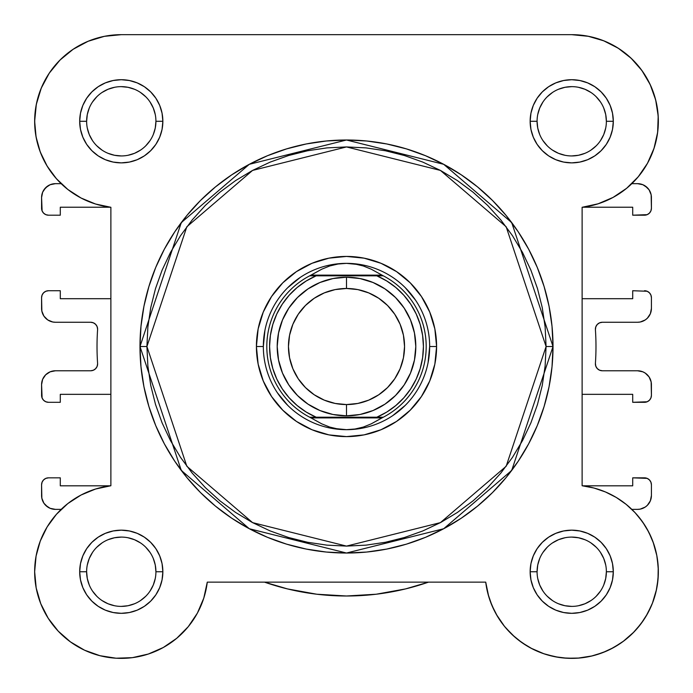 <?xml version="1.0" encoding="UTF-8"?>
<svg xmlns="http://www.w3.org/2000/svg" width="693" height="693" viewBox="0 0 693 693"><rect width="100%" height="100%" fill="white"/><g stroke="black" fill="none" stroke-linecap="round" stroke-linejoin="round"><path stroke-width="1.04" d="M588.626 36.331L571.725 34.667L121.275 34.667L104.374 36.331L88.124 41.268L73.146 49.272L60.022 60.04L49.246 73.172L41.242 88.15L36.313 104.392L34.65 121.292A86.625 86.625 0 0 1 121.275 34.667L121.223 34.667M104.686 36.27L99.272 37.509M88.713 41.026L82.64 43.763M73.943 48.744L68.139 52.876M60.932 59.148L55.856 64.518M50.147 71.855L46.11 78.231M41.996 86.391L39.224 93.52M36.772 102.226L35.412 109.832L36.772 102.226M34.685 118.763L34.849 127.235L34.685 118.763M35.681 134.607L37.439 143.113M39.596 150.138L42.94 158.273L39.596 150.138M46.301 164.691L51.178 172.185L46.301 164.691M55.579 177.754L61.157 183.662L55.44 183.662L61.157 183.662M57.095 513.565L54.66 516.372L57.095 513.565M48.363 524.973L45.946 528.967M41.32 538.409L39.899 542.039M36.149 555.699L35.733 558.073M34.667 569.889L34.685 574.315M35.724 585.368L36.443 589.293M40.601 603.3L41.424 605.327M47.124 616.536L49.524 620.278M56.445 629.192L58.94 631.903L56.445 629.192M69.924 641.51L72.341 643.225M82.571 649.246L86.625 651.143M97.583 655.067L100.71 655.899L97.583 655.067M115.125 658.151L118.616 658.333L115.125 658.151M130.033 657.926L134.468 657.362L130.033 657.926M146.362 654.66L148.839 653.871L146.362 654.66M162.24 648.076L165.592 646.171M174.809 639.847L178.205 637.04L174.809 639.847M187.405 627.702L188.435 626.463L187.405 627.702M196.682 614.379L198.622 610.75M202.962 600.571L204.288 596.5M485.758 582.38L488.712 596.5L485.724 582.137L488.011 594.014L491.935 605.457L497.401 616.25L504.331 626.169L512.569 635.022L521.959 642.645L532.319 648.891L543.442 653.62L555.128 656.765L567.134 658.246L579.227 658.047L591.172 656.158L602.737 652.624L613.703 647.522L623.847 640.93L632.978 632.995L640.912 623.873L647.496 613.721L652.607 602.763L656.141 591.19L658.021 579.244L658.229 567.151L656.747 555.145L653.603 543.468L648.865 532.337L642.628 521.976L635.005 512.586L626.143 504.348L616.224 497.427L605.439 491.952L593.996 488.037L582.12 485.75L582.657 485.81L582.12 485.75L582.12 207.294L582.12 298.7L582.12 207.294L598.076 203.811L613.097 197.401L626.654 188.279L638.244 176.784L647.479 163.305L654.019 148.337L657.631 132.415L658.194 116.086L655.682 99.948L650.181 84.572L641.891 70.495L631.106 58.229L618.217 48.198L603.664 40.774L587.985 36.209L571.725 34.667L587.985 36.209M490.046 600.597L494.378 610.75L490.038 600.58M496.318 614.379L504.565 626.463L496.318 614.379M505.595 627.702L514.795 637.04L505.595 627.702M518.191 639.847L527.408 646.171L518.191 639.847M530.76 648.076L544.161 653.871M546.638 654.66L558.532 657.362M562.967 657.926L574.384 658.333M577.875 658.151L592.29 655.899M595.417 655.067L606.375 651.143M610.429 649.246L620.659 643.225M623.076 641.51L634.06 631.903L623.076 641.51M636.555 629.192L643.476 620.278L636.555 629.192M645.876 616.536L651.576 605.327M652.399 603.3L656.557 589.293M657.276 585.368L658.315 574.315L657.276 585.368M658.333 569.889L657.267 558.073L658.333 569.889M656.851 555.699L653.101 542.039M651.68 538.409L647.054 528.967M644.637 524.973L638.34 516.372L644.637 524.973M635.905 513.565L631.843 509.372L637.56 509.372L631.843 509.372M637.421 177.754L641.822 172.185M646.699 164.691L650.06 158.273M653.404 150.138L655.561 143.113L653.404 150.138M657.319 134.607L658.151 127.235M658.315 118.763L657.588 109.832M656.228 102.226L653.776 93.52M651.004 86.391L646.89 78.231L651.004 86.391M642.853 71.855L637.144 64.518L642.853 71.855M632.068 59.148L624.861 52.885L632.068 59.148M619.057 48.744L610.36 43.763M604.287 41.026L593.728 37.509M595.98 346.517A249.48 249.48 0 0 1 595.408 363.375L595.798 366.173L597.262 368.581L599.566 370.201L602.321 370.772A6.93 6.93 0 0 1 595.408 363.375A249.48 249.48 0 0 0 595.408 329.66A6.93 6.93 0 0 1 602.321 322.262L637.56 322.262L602.321 322.262L599.566 322.843L597.262 324.463L595.798 326.871L595.408 329.66A249.48 249.48 0 0 1 595.98 346.517M90.679 322.262A6.93 6.93 0 0 1 97.592 329.66A6.93 6.93 0 0 0 97.609 329.192L97.081 326.542L95.573 324.298L93.33 322.791L90.679 322.262L55.44 322.262L52.737 322.002L47.739 319.932L43.919 316.103L41.849 311.105L41.58 297.661L41.58 308.402A13.86 13.86 0 0 0 55.44 322.262L90.679 322.262L93.33 322.791M97.592 363.375A6.93 6.93 0 0 1 90.679 370.772L55.44 370.772L90.679 370.772L93.33 370.244L95.573 368.745L97.081 366.493L97.609 363.842A6.93 6.93 0 0 0 97.592 363.375A249.48 249.48 0 0 1 97.592 329.66A249.48 249.48 0 0 0 97.592 363.375M55.44 509.372L61.157 509.372L55.44 509.372L50.139 508.324L47.739 507.042L43.919 503.213L41.849 498.215L41.58 484.771L41.58 495.512A13.86 13.86 0 0 0 55.44 509.372L50.139 508.324L45.643 505.318M60.291 477.841L48.51 477.841L60.291 477.841L60.291 485.81L60.291 477.841M110.343 485.81L60.291 485.81L110.343 485.81M48.51 402.304L60.291 402.304L60.291 394.334L110.88 394.334L110.88 485.75L110.88 394.334L60.291 394.334L60.291 402.304L48.51 402.304L45.859 401.775L43.607 400.277L42.108 398.025L41.58 384.632L41.58 395.374A6.93 6.93 0 0 0 48.51 402.304L45.859 401.775M60.291 290.731L48.51 290.731L60.291 290.731L60.291 298.7L60.291 290.731M36.071 136.919L34.65 121.292L36.071 136.919L40.281 152.027L47.15 166.121L56.454 178.759L67.871 189.501L81.046 198.016L95.539 204.011L110.88 207.294L110.88 298.7L60.291 298.7L110.88 298.7L110.88 207.294L110.88 485.75L95.539 489.033L81.046 495.027L67.871 503.534L56.454 514.284L47.15 526.914L40.281 541.016L36.071 556.124L34.65 571.742A86.625 86.625 0 0 1 110.88 485.75L95.539 489.033L81.046 495.027M110.343 207.224L60.291 207.224L60.291 215.194L48.51 215.194L45.859 214.665L43.607 213.167L42.108 210.915L41.58 197.522L41.58 208.264A6.93 6.93 0 0 0 48.51 215.194L60.291 215.194L60.291 207.224L110.343 207.224M637.56 183.662L631.843 183.662L637.56 183.662L642.861 184.719L645.261 186.001L649.081 189.821L651.151 194.82L651.42 208.264L650.892 210.915L649.393 213.167L647.141 214.665L632.709 215.194L644.49 215.194A6.93 6.93 0 0 0 651.42 208.264L651.42 197.522A13.86 13.86 0 0 0 637.56 183.662L642.861 184.719L647.357 187.725M632.709 207.224L632.709 215.194L632.709 207.224L582.657 207.224L632.709 207.224M647.141 291.259L632.709 290.731L632.709 298.7L582.12 298.7L632.709 298.7L632.709 290.731L647.141 291.259L649.393 292.767L650.892 295.01L651.42 297.661L651.42 308.402L650.363 313.712L647.357 318.208L645.261 319.932L640.263 322.002L637.56 322.262A13.86 13.86 0 0 0 651.42 308.402L650.363 313.712L649.081 316.103M602.321 370.772L637.56 370.772L642.861 371.829L645.261 373.111L649.081 376.931L651.151 381.93L651.42 395.374L650.892 398.025L649.393 400.277L647.141 401.775L632.709 402.304L644.49 402.304A6.93 6.93 0 0 0 651.42 395.374L651.42 384.632A13.86 13.86 0 0 0 637.56 370.772L602.321 370.772L599.566 370.201L597.262 368.581L595.798 366.173M632.709 394.334L632.709 402.304L632.709 394.334L582.12 394.334L632.709 394.334M626.654 188.279L613.097 197.401L598.076 203.811L582.12 207.294L582.12 485.75L582.12 394.334L582.12 485.75L593.996 488.037L605.439 491.952M651.42 495.512L651.42 484.771A6.93 6.93 0 0 0 644.49 477.841L632.709 477.841L632.709 485.81L582.657 485.81L632.709 485.81L632.709 477.841L647.141 478.369L649.393 479.877L650.892 482.12L651.42 484.771L651.42 495.512L650.363 500.822L647.357 505.318L645.261 507.042L640.263 509.112L637.56 509.372A13.86 13.86 0 0 0 651.42 495.512L650.363 500.822L647.357 505.318L645.261 507.042M41.58 384.632L42.637 379.331L45.643 374.835L50.139 371.829L55.44 370.772A13.86 13.86 0 0 0 41.58 384.632L42.637 379.331L43.919 376.931M41.58 197.522L42.637 192.221L45.643 187.725L50.139 184.719L55.44 183.662A13.86 13.86 0 0 0 41.58 197.522L42.637 192.221L43.919 189.821L47.739 186.001M405.552 588.911L428.499 582.137L405.552 588.911L376.238 594.222L346.5 595.997L316.762 594.222L287.448 588.911L264.501 582.137L287.448 588.911M43.919 503.213L42.637 500.822M41.58 484.771L42.108 482.12L43.607 479.877L45.859 478.369L48.51 477.841A6.93 6.93 0 0 0 41.58 484.771M97.081 366.493L97.609 363.842M52.737 322.002L50.139 321.214M43.919 316.103L42.637 313.712M41.58 297.661L42.108 295.01L43.607 292.767L45.859 291.259L48.51 290.731A6.93 6.93 0 0 0 41.58 297.661M50.139 184.719L52.737 183.931M649.081 189.821L650.363 192.221M644.49 290.731A6.93 6.93 0 0 1 651.42 297.661L651.42 308.402M599.566 322.843L597.262 324.463L595.798 326.871M640.263 371.041L642.861 371.829M649.081 376.931L650.363 379.331M642.861 508.324L640.263 509.112M428.499 582.137A249.48 249.48 0 0 1 264.501 582.137M606.375 121.31L606.375 121.292A34.65 34.65 0 0 0 571.725 86.642A34.65 34.65 0 0 0 537.075 121.292L530.145 121.292A41.58 41.58 0 0 1 571.725 79.712A41.58 41.58 0 0 1 613.305 121.292L606.375 121.292A34.65 34.65 0 0 1 571.725 155.942A34.65 34.65 0 0 1 537.075 121.292A34.65 34.65 0 0 1 571.725 86.642A34.65 34.65 0 0 1 606.375 121.292L605.708 114.536L603.742 108.039M155.925 571.76L155.925 571.742A34.65 34.65 0 0 0 121.275 537.092A34.65 34.65 0 0 0 86.625 571.742L79.695 571.742A41.58 41.58 0 0 1 121.275 530.162A41.58 41.58 0 0 1 162.855 571.742L155.925 571.742A34.65 34.65 0 0 1 121.275 606.392A34.65 34.65 0 0 1 86.625 571.742A34.65 34.65 0 0 1 121.275 537.092A34.65 34.65 0 0 1 155.925 571.742L155.258 564.986L153.292 558.489M537.075 571.76L537.075 571.742A34.65 34.65 0 0 0 571.725 606.392A34.65 34.65 0 0 0 606.375 571.742A34.65 34.65 0 0 0 571.725 537.092A34.65 34.65 0 0 0 537.075 571.742L530.145 571.742A41.58 41.58 0 0 1 571.725 530.162A41.58 41.58 0 0 1 613.305 571.742L606.375 571.742A34.65 34.65 0 0 1 571.725 606.392A34.65 34.65 0 0 1 537.075 571.742A34.65 34.65 0 0 1 571.725 537.092A34.65 34.65 0 0 1 606.375 571.742L605.708 578.508L603.742 585.005M86.625 121.31L86.625 121.292A34.65 34.65 0 0 0 121.275 155.942A34.65 34.65 0 0 0 155.925 121.292A34.65 34.65 0 0 0 121.275 86.642A34.65 34.65 0 0 0 86.625 121.292L79.695 121.292A41.58 41.58 0 0 1 121.275 79.712A41.58 41.58 0 0 1 162.855 121.292L155.925 121.292A34.65 34.65 0 0 1 121.275 155.942A34.65 34.65 0 0 1 86.625 121.292A34.65 34.65 0 0 1 121.275 86.642A34.65 34.65 0 0 1 155.925 121.292L155.258 128.058L153.292 134.555M436.59 346.517L429.66 346.517L436.59 346.517L434.857 364.094L429.729 380.994L421.405 396.569L410.204 410.221L396.552 421.431L380.977 429.755L364.076 434.883L346.5 436.607L328.924 434.883L312.023 429.755L296.448 421.431L282.796 410.221L271.595 396.569L263.271 380.994L258.142 364.094L256.41 346.517A90.09 90.09 0 0 1 346.5 256.427A90.09 90.09 0 0 1 436.59 346.517A90.09 90.09 0 0 1 346.5 436.607A90.09 90.09 0 0 1 256.41 346.517L258.142 328.941L263.271 312.041L271.595 296.465L282.796 282.813L296.448 271.613L312.023 263.288L328.924 258.16L346.5 256.427L364.076 258.16L380.977 263.288L396.552 271.613L410.204 282.813L421.405 296.465L429.729 312.041L434.857 328.941L436.59 346.517M263.34 346.517L256.41 346.517L263.34 346.517L264.934 330.292M139.986 346.517L181.289 470.426L249.315 528.742L346.5 553.031L443.685 528.742L511.711 470.426L553.014 346.517L546.084 346.517L506.167 466.268L440.419 522.626L346.5 546.101L252.581 522.626L186.833 466.268L146.916 346.517L139.986 346.517L140.982 326.282L143.953 306.228L148.882 286.573L155.708 267.489L164.371 249.168L174.792 231.791L186.859 215.506L200.476 200.494L215.488 186.885L231.765 174.809L249.151 164.388L267.472 155.726L286.555 148.9L306.211 143.971L326.256 141L346.5 140.003L366.744 141L386.789 143.971L406.444 148.9L425.528 155.726L443.849 164.388L461.235 174.809L477.512 186.885L492.524 200.494L506.141 215.506L518.208 231.791L528.629 249.168L537.292 267.489L544.118 286.573L549.047 306.228L552.018 326.282L553.014 346.517A206.514 206.514 0 0 1 346.5 553.031A206.514 206.514 0 0 1 139.986 346.517A206.514 206.514 0 0 1 346.5 140.003A206.514 206.514 0 0 1 553.014 346.517L552.018 366.762L549.047 386.807L544.118 406.47L537.292 425.554L528.629 443.866L518.208 461.252L506.141 477.529L492.524 492.55L477.512 506.159L461.235 518.234L443.849 528.646L425.528 537.318L406.444 544.144L386.789 549.064L366.744 552.044L346.5 553.031L326.256 552.044L306.211 549.064L286.555 544.144L267.472 537.318L249.151 528.646L231.765 518.234L215.488 506.159L200.476 492.55L186.859 477.529L174.792 461.252L164.371 443.866L155.708 425.554L148.882 406.47L143.953 386.807L140.982 366.762L139.986 346.517L146.916 346.517L147.878 366.086L150.753 385.455L155.509 404.461L162.11 422.895L170.487 440.601L180.552 457.406L192.221 473.137L205.371 487.647L219.889 500.805L235.62 512.465L252.417 522.539L270.123 530.916L288.565 537.508L307.562 542.272L326.94 545.14L346.5 546.101L366.06 545.14L385.438 542.272L404.435 537.508L422.877 530.916L440.583 522.539L457.38 512.465L473.111 500.805L487.629 487.647L500.779 473.137L512.448 457.406L522.513 440.601L530.89 422.895L537.491 404.461L542.247 385.455L545.122 366.086L546.084 346.517L545.122 326.957L542.247 307.579L537.491 288.583L530.89 270.14L522.513 252.434L512.448 235.637L500.779 219.906L487.629 205.397L473.111 192.238L457.38 180.57L440.583 170.504L422.877 162.127L404.435 155.527L385.438 150.771L366.06 147.895L346.5 146.933L326.94 147.895L307.562 150.771L288.565 155.527L270.123 162.127L252.417 170.504L235.62 180.57L219.889 192.238L205.371 205.397L192.221 219.906L180.552 235.637L170.487 252.434L162.11 270.14L155.509 288.583L150.753 307.579L147.878 326.957L146.916 346.517L186.833 226.767L252.581 170.417L346.5 146.933L440.419 170.417L506.167 226.767L546.084 346.517L553.014 346.517L511.711 222.609L443.685 164.302L346.5 140.003L249.315 164.302L181.289 222.609L139.986 346.517M188.262 626.671L197.384 613.123L203.794 598.102L207.276 582.137A86.625 86.625 0 0 1 116.069 658.211A86.625 86.625 0 0 1 34.65 571.742L36.192 588.002L40.757 603.69L48.181 618.234L58.212 631.132L70.478 641.909L84.546 650.199L99.931 655.699L116.069 658.211L132.389 657.657L148.319 654.036L163.288 647.505L176.758 638.27L188.262 626.671L197.384 613.123L203.794 598.102L207.276 582.137L485.724 582.137L488.011 594.014L491.935 605.457L497.401 616.25M537.075 121.284L537.075 121.292A34.65 34.65 0 0 0 571.725 155.942A34.65 34.65 0 0 0 606.375 121.292L613.305 121.292A41.58 41.58 0 0 1 571.725 162.872A41.58 41.58 0 0 1 530.145 121.292L530.942 113.184L533.307 105.379L537.153 98.198L542.324 91.892L548.622 86.72L555.812 82.883L563.617 80.518L571.725 79.712L579.833 80.518L587.638 82.883L594.828 86.72L601.126 91.892L606.297 98.198L610.143 105.379L612.508 113.184L613.305 121.292L612.508 129.409L610.143 137.205L606.297 144.395L601.126 150.693L594.828 155.864L587.638 159.711L579.833 162.075L571.725 162.872L563.617 162.075L555.812 159.711L548.622 155.864L542.324 150.693L537.153 144.395L533.307 137.205L530.942 129.409L530.145 121.292L537.075 121.292L537.742 128.058L539.708 134.555M86.625 571.734L86.625 571.742A34.65 34.65 0 0 0 121.275 606.392A34.65 34.65 0 0 0 155.925 571.742L162.855 571.742A41.58 41.58 0 0 1 121.275 613.322A41.58 41.58 0 0 1 79.695 571.742L80.492 563.634L82.857 555.829L86.703 548.648L91.874 542.342L98.172 537.17L105.362 533.333L113.167 530.968L121.275 530.162L129.383 530.968L137.188 533.333L144.378 537.17L150.676 542.342L155.847 548.648L159.693 555.829L162.058 563.634L162.855 571.742L162.058 579.859L159.693 587.655L155.847 594.845L150.676 601.143L144.378 606.314L137.188 610.161L129.383 612.525L121.275 613.322L113.167 612.525L105.362 610.161L98.172 606.314L91.874 601.143L86.703 594.845L82.857 587.655L80.492 579.859L79.695 571.742L86.625 571.742L87.292 578.508L89.258 585.005M606.375 571.742L613.305 571.742A41.58 41.58 0 0 1 571.725 613.322A41.58 41.58 0 0 1 530.145 571.742L530.942 563.634L533.307 555.829L537.153 548.648L542.324 542.342L548.622 537.17L555.812 533.333L563.617 530.968L571.725 530.162L579.833 530.968L587.638 533.333L594.828 537.17L601.126 542.342L606.297 548.648L610.143 555.829L612.508 563.634L613.305 571.742L612.508 579.859L610.143 587.655L606.297 594.845L601.126 601.143L594.828 606.314L587.638 610.161L579.833 612.525L571.725 613.322L563.617 612.525L555.812 610.161L548.622 606.314L542.324 601.143L537.153 594.845L533.307 587.655L530.942 579.859L530.145 571.742L537.075 571.742L537.742 564.986L539.708 558.489M155.925 121.292L162.855 121.292A41.58 41.58 0 0 1 121.275 162.872A41.58 41.58 0 0 1 79.695 121.292L80.492 113.184L82.857 105.379L86.703 98.198L91.874 91.892L98.172 86.72L105.362 82.883L113.167 80.518L121.275 79.712L129.383 80.518L137.188 82.883L144.378 86.72L150.676 91.892L155.847 98.198L159.693 105.379L162.058 113.184L162.855 121.292L162.058 129.409L159.693 137.205L155.847 144.395L150.676 150.693L144.378 155.864L137.188 159.711L129.383 162.075L121.275 162.872L113.167 162.075L105.362 159.711L98.172 155.864L91.874 150.693L86.703 144.395L82.857 137.205L80.492 129.409L79.695 121.292L86.625 121.292L87.292 114.536L89.258 108.039M658.194 116.086L657.631 132.415L654.019 148.337L647.479 163.305L638.244 176.784M656.747 555.145L658.229 567.151M658.021 579.244L656.141 591.19L652.607 602.763M602.737 652.624L591.172 656.158M579.227 658.047L567.134 658.246L555.128 656.765L543.442 653.62L532.319 648.891M512.569 635.022L504.331 626.169M48.181 618.234L40.757 603.69L36.192 588.002M36.071 556.124L40.281 541.016M56.454 514.284L67.871 503.534M95.539 204.011L81.046 198.016M56.454 178.759L47.15 166.121M41.242 88.15L49.246 73.172L60.022 60.04L73.146 49.272L88.124 41.268M277.356 392.723L287.699 405.327M330.275 428.083L346.5 429.677L338.002 429.019L329.677 427.061L321.717 423.83L309.693 417.203L316.155 417.203L306.219 412.058L297.132 405.509L289.094 397.721L282.268 388.851L276.802 379.08L272.817 368.615L270.391 357.683L269.577 346.517L270.391 335.351L272.817 324.428L276.802 313.964L282.268 304.192L289.094 295.322L297.132 287.526L306.219 280.986L316.155 275.831L376.845 275.831L386.781 280.986L395.868 287.526L403.906 295.322L410.732 304.192L416.198 313.964L420.183 324.428L422.609 335.351L423.423 346.517L422.609 357.683L420.183 368.615L416.198 379.08L410.732 388.851L403.906 397.721L395.868 405.509L386.781 412.058L376.845 417.203L316.155 417.203L383.307 417.203L381.947 417.896L311.053 417.896L381.947 417.896L371.283 423.83L363.323 427.061L354.998 429.019L346.5 429.677A83.16 83.16 0 0 0 429.66 346.517A83.16 83.16 0 0 0 346.5 263.357A83.16 83.16 0 0 1 429.66 346.517A83.16 83.16 0 0 1 346.5 429.677L338.002 429.019L329.677 427.061L321.717 423.83L309.693 417.203A79.695 79.695 0 0 1 309.693 275.831L383.307 275.831L371.283 269.213L363.323 265.982L354.998 264.016L346.5 263.357L338.002 264.016L329.677 265.982L321.717 269.213L311.053 275.138L381.947 275.138L311.053 275.138L309.693 275.831L321.717 269.213L329.677 265.982L338.002 264.016L346.5 263.357L354.998 264.016L363.323 265.982L371.283 269.213L383.307 275.831A79.695 79.695 0 0 1 383.307 417.203L371.283 423.83L363.323 427.061L354.998 429.019L346.5 429.677A83.16 83.16 0 0 1 263.34 346.517A83.16 83.16 0 0 1 346.5 263.357A83.16 83.16 0 0 0 263.34 346.517A83.16 83.16 0 0 0 346.5 429.677M392.697 415.661L405.301 405.327M428.066 362.742L429.66 346.517M415.644 300.32L405.301 287.716M362.725 264.96L346.5 263.357M300.303 277.373L287.699 287.716M121.275 34.667L571.725 34.667A86.625 86.625 0 0 1 658.194 116.086A86.625 86.625 0 0 1 582.12 207.294M92.455 590.99L96.777 596.249M102.018 600.545L108.013 603.759L114.518 605.725M121.266 606.392L128.032 605.725L134.537 603.759M140.514 600.562L145.773 596.249M150.078 591.008L153.292 585.005L155.258 578.508M150.095 552.503L145.773 547.245M140.532 542.94L134.537 539.734L128.032 537.759M121.284 537.092L114.518 537.759L108.013 539.734M102.036 542.931L96.777 547.245M92.472 552.486L89.258 558.489L87.292 564.986M92.455 102.053L96.777 96.795M102.018 92.49L108.013 89.284L114.518 87.309M121.266 86.642L128.032 87.309L134.537 89.284M140.514 92.481L145.773 96.795M150.078 102.036L153.292 108.039L155.258 114.536M150.095 140.54L145.773 145.799M140.532 150.095L134.537 153.309L128.032 155.275M121.284 155.942L114.518 155.275L108.013 153.309M102.036 150.112L96.777 145.799M92.472 140.558L89.258 134.555L87.292 128.058M542.905 552.503L547.227 547.245M552.468 542.94L558.463 539.734L564.968 537.759M571.716 537.092L578.482 537.759L584.987 539.734M590.964 542.931L596.223 547.245M600.528 552.486L603.742 558.489L605.708 564.986M600.545 590.99L596.223 596.249M590.982 600.545L584.987 603.759L578.482 605.725M571.734 606.392L564.968 605.725L558.463 603.759M552.486 600.562L547.227 596.249M542.922 591.008L539.708 585.005L537.742 578.508M542.905 140.54L547.227 145.799M552.468 150.095L558.463 153.309L564.968 155.275M571.716 155.942L578.482 155.275L584.987 153.309M590.964 150.112L596.223 145.799M600.528 140.558L603.742 134.555L605.708 128.058M600.545 102.053L596.223 96.795M590.982 92.49L584.987 89.284L578.482 87.309M571.734 86.642L564.968 87.309L558.463 89.284M552.486 92.481L547.227 96.795M542.922 102.036L539.708 108.039L537.742 114.536M582.12 485.75A86.625 86.625 0 0 1 658.281 575.216A86.625 86.625 0 0 1 575.199 658.298A86.625 86.625 0 0 1 485.724 582.137L207.276 582.137M110.88 485.75L110.88 207.294A86.625 86.625 0 0 1 34.65 121.292M346.5 277.217A69.3 69.3 0 0 1 415.8 346.517A69.3 69.3 0 0 1 346.5 415.817A69.3 69.3 0 0 0 415.8 346.517A69.3 69.3 0 0 0 346.5 277.217L346.5 288.479A58.047 58.047 0 0 1 404.547 346.517A58.047 58.047 0 0 1 346.5 404.565L346.5 415.817L360.022 414.492L373.016 410.542L385.005 404.14L395.504 395.521L404.123 385.022L410.525 373.042L414.466 360.039L415.8 346.517L414.466 333.004L410.525 320.001L404.123 308.021L395.504 297.514L385.005 288.903L373.016 282.493L360.022 278.551L346.5 277.217L332.978 278.551L319.984 282.493L307.995 288.903L297.496 297.514L288.877 308.021L282.475 320.001L278.534 333.004L277.2 346.517L278.534 360.039L282.475 373.042L288.877 385.022L297.496 395.521L307.995 404.14L319.984 410.542L332.978 414.492L346.5 415.817L346.5 404.565L335.178 403.447L324.289 400.147L314.25 394.785L305.457 387.569L298.233 378.768L292.87 368.737L289.57 357.848L288.453 346.517L289.57 335.195L292.87 324.307L298.233 314.276L305.457 305.474L314.25 298.259L324.289 292.896L335.178 289.587L346.5 288.479L357.822 289.587L368.711 292.896L378.75 298.259L387.543 305.474L394.767 314.276L400.13 324.307L403.43 335.195L404.547 346.517L403.43 357.848L400.13 368.737L394.767 378.768L387.543 387.569L378.75 394.785L368.711 400.147L357.822 403.447L346.5 404.565A58.047 58.047 0 0 1 288.453 346.517A58.047 58.047 0 0 1 346.5 288.479L346.5 277.217A69.3 69.3 0 0 0 277.2 346.517A69.3 69.3 0 0 0 346.5 415.817A69.3 69.3 0 0 1 277.2 346.517A69.3 69.3 0 0 1 346.5 277.217M309.693 275.831A79.695 79.695 0 0 0 309.693 417.203L316.155 417.203A76.923 76.923 0 0 1 316.155 275.831L312.274 275.831M383.307 417.203A79.695 79.695 0 0 0 383.307 275.831L376.845 275.831A76.923 76.923 0 0 1 376.845 417.203L380.726 417.203M314.276 275.831L312.43 275.831L314.276 275.831M378.724 417.203L380.57 417.203L378.724 417.203"/></g></svg>
